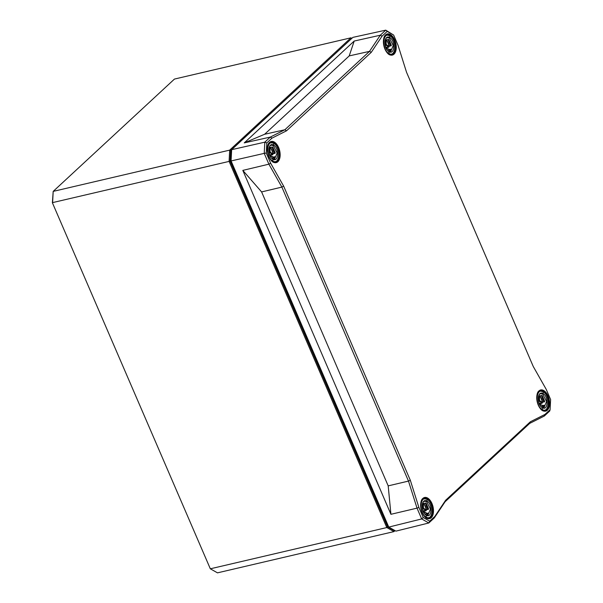 <?xml version="1.0" encoding="UTF-8"?>
<svg xmlns="http://www.w3.org/2000/svg" width="603" height="603" viewBox="0 0 603 603"><rect width="100%" height="100%" fill="white"/><g stroke="black" fill="none" stroke-linecap="round" stroke-linejoin="round"><path stroke-width="0.9" d="M382.031 36.188L387.186 31.416L393.638 35.064L398.01 45.217L406.543 72.277L533.248 366.481L546.243 389.402L550.614 399.555L550.087 409.671L544.939 414.442L530.361 421.776L445.625 500.264L434.846 516.409L429.698 521.18L423.238 517.532L418.866 507.379L410.341 480.32L283.636 186.108L270.641 163.194L266.27 153.041L266.797 142.919L271.945 138.155L286.515 130.821L371.26 52.333L382.031 36.188L380.274 35.223L369.496 51.368L284.865 129.751L286.515 130.821M271.945 138.155L270.295 137.085L244.245 142.896L264.604 134.265L284.865 129.751L270.295 137.085L264.815 142.165L231.642 149.68L230.911 160.986L388.769 527.09L231.062 160.895L231.642 149.68L352.898 37.371L385.754 30.15L380.274 35.223L354.202 41.049L349.212 55.906L369.496 51.368L371.26 52.333M230.911 160.986L264.235 153.373L268.885 164.174L270.641 163.194M429.698 521.18L428.823 522.982L395.922 531.13L388.769 527.09L421.67 518.942L428.823 522.982L434.303 517.909L434.846 516.409M418.866 507.379L417.02 508.141L421.67 518.942L423.238 517.532M445.625 500.264L445.082 501.764L529.705 423.381L544.283 416.047L549.755 410.975L550.087 409.671M529.705 423.381L530.361 421.776M283.636 186.108L281.88 187.096L408.487 481.081L410.341 480.32M544.283 416.047L544.939 414.442M266.27 153.041L264.235 153.373L264.815 142.165L266.797 142.919M387.186 31.416L385.754 30.15L393.638 35.064M261.604 191.92L242.813 170.385L268.885 164.174L281.88 187.096L261.604 191.92L388.196 485.875L390.925 514.299L417.02 508.141L408.487 481.081L388.196 485.875M434.303 517.909L445.082 501.764M242.813 170.385L390.925 514.299M264.604 134.265L349.212 55.906M354.202 41.049L244.245 142.896M52.386 202.759L210.326 568.802L52.386 202.759L53.192 191.385L174.455 79.068L350.938 37.816L229.675 150.132L229.095 161.348L386.809 527.557L393.963 531.597L394.4 530.708L387.593 526.856L230.105 161.174L230.663 150.509L351.707 38.471M387.593 526.856L386.809 527.557L210.326 568.802L217.479 572.85L393.963 531.597L395.018 530.625M230.105 161.174L52.612 202.6L53.192 191.385L229.675 150.132L230.663 150.509M351.655 38.441L350.938 37.816L351.858 38.336M389.123 46.371L388.596 46.71L388.829 47.192L389.123 46.371A7.176 4.025 -103.2 0 0 386.297 39.806L385.716 40.017L385.543 43.733L386.237 45.338L388.596 46.71L385.799 47.373M385.257 40.122L385.716 40.017L385.521 39.504L386.297 39.806M386.169 48.195L388.958 49.582A7.176 4.025 -103.2 0 1 388.407 51.074M388.792 49.536L388.731 49.016L388.958 49.582M387.299 37.688L389.395 38.027L393.216 45.481L390.654 51.722L388.995 51.519M386.742 39.745L389.086 45.851L391.068 45.851L391.362 45.331L388.837 39.557L386.651 39.783M389.636 46.175L389.086 45.851L389.485 46.212M389.726 51.722L390.895 49.197L389.312 49.559L388.422 51.089M388.634 53.984L391.611 54.36M388.558 53.946L388.927 53.471C396.081 58.024 397.045 39.451 389.847 35.758L389.757 37.544C383.907 33.941 383.139 48.768 389.018 51.685L388.927 53.471C381.556 49.815 382.528 31.243 389.847 35.758L386.719 34.951L384.684 36.323M388.701 51.368L389.018 51.685C394.731 55.318 395.5 40.491 389.757 37.544L389.395 38.027M389.312 49.559L390.789 50.388L390.329 50.818L388.867 49.996M542.459 402.405L541.931 402.744L542.165 403.226L542.459 402.405A7.176 4.025 -103.2 0 0 539.632 395.839L539.052 396.05L538.878 399.766L539.564 401.372L541.931 402.744L539.135 403.415M538.585 396.163L539.052 396.05L538.848 395.538L539.632 395.839M539.504 404.229L542.293 405.615A7.176 4.025 -103.2 0 1 541.743 407.115M542.127 405.57L542.067 405.05L542.293 405.615M540.635 393.721L542.73 394.06L546.552 401.515L543.981 407.756L542.331 407.553M540.069 395.787L542.414 401.884L544.403 401.884L544.697 401.364L542.172 395.591L539.986 395.817M542.971 402.209L542.414 401.884L542.821 402.246M543.062 407.756L544.23 405.231L542.647 405.593L541.758 407.123M541.961 410.025L544.946 410.394M541.893 409.98L542.263 409.505C549.408 414.057 550.381 395.485 543.182 391.792L543.092 393.586C537.243 389.975 536.474 404.801 542.353 407.718L542.263 409.505C534.891 405.849 535.856 387.277 543.182 391.792L540.069 390.985L538.012 392.357M542.029 407.402L542.353 407.718C548.059 411.352 548.836 396.533 543.092 393.586L542.73 394.06M542.647 405.593L544.125 406.422L543.665 406.852L542.203 406.03M273.023 153.901L272.496 154.24L272.729 154.722L273.023 153.901A7.176 4.025 -103.2 0 0 270.197 147.336L269.616 147.547L269.443 151.27L270.136 152.876L272.496 154.24L269.699 154.911M269.149 147.66L269.616 147.547L269.42 147.034L270.197 147.336M270.069 155.732L272.858 157.119A7.176 4.025 -103.2 0 1 272.307 158.612M272.692 157.066L272.631 156.554L272.858 157.119M274.553 159.26L272.79 158.928C269.85 158.581 266.436 146.612 271.26 145.21L273.295 145.557L277.116 153.019L274.553 159.26L272.895 159.049M270.641 147.283L272.986 153.381L274.968 153.381L275.262 152.861L272.737 147.087L270.551 147.313M273.536 153.712L272.986 153.381L273.385 153.742M273.626 159.252L274.795 156.735L273.212 157.097L272.322 158.627M272.526 161.521L275.511 161.89M272.458 161.483L272.827 161.001C279.98 165.561 280.945 146.989 273.747 143.295L273.656 145.082C267.807 141.479 267.039 156.305 272.918 159.215L272.827 161.001C265.456 157.353 266.428 138.78 273.747 143.295L270.619 142.489L268.576 143.861M272.594 158.898L272.918 159.215C278.624 162.855 279.4 148.029 273.656 145.082L273.295 145.557M273.212 157.097L274.689 157.926L274.229 158.348L272.767 157.526M426.359 509.942L425.831 510.274L426.057 510.756L426.359 509.934A7.176 4.025 -103.2 0 0 423.532 503.377L422.944 503.588L422.778 507.304L423.464 508.909L425.831 510.274L423.027 510.945M422.484 503.693L422.944 503.588L422.748 503.075L423.532 503.377M423.396 511.766L426.185 513.153A7.176 4.025 -103.2 0 1 425.643 514.645L426.102 513.568L427.565 514.382L427.452 514.826M426.027 513.108L425.967 512.588L426.185 513.153M424.535 501.259L426.623 501.598L430.452 509.053L427.881 515.294L426.223 515.09M423.969 503.317L426.313 509.422L428.303 509.414L428.59 508.902L426.072 503.121L423.886 503.354M426.871 509.746L426.313 509.422L426.72 509.776M426.954 515.294L428.379 513.047L426.102 513.568M425.861 517.555L428.522 518.022L427.286 518.309M426.947 499.043C435.66 505.299 431.635 519.379 428.529 518.022L428.846 517.932M425.793 517.517L426.163 517.042C433.308 521.595 434.281 503.023 427.082 499.329L426.992 501.116C421.143 497.513 420.374 512.339 426.253 515.248L426.163 517.042C418.791 513.387 419.756 494.814 427.082 499.329L423.954 498.523L421.912 499.895M425.929 514.932L426.253 515.248C431.959 518.889 432.735 504.063 426.992 501.116L426.623 501.598M427.489 514.683L428.024 513.96L426.54 513.13M548.059 396.005A10.869 6.09 76.8 0 0 537.107 394.452A10.869 6.09 76.8 0 0 544.313 411.186A10.869 6.09 76.8 0 0 548.059 396.005M537.258 393.88A10.583 5.932 -103.2 0 1 540.484 390.307A10.583 5.932 -103.2 0 1 547.705 396.179A10.583 5.932 -103.2 0 1 546.981 410.01A10.583 5.932 -103.2 0 1 545.3 410.914A10.583 5.932 -103.2 0 1 540.831 409.135M431.959 503.543A10.869 6.09 76.8 0 0 421 501.982A10.869 6.09 76.8 0 0 428.213 518.723A10.869 6.09 76.8 0 0 431.959 503.543M394.724 39.971A10.869 6.09 76.8 0 0 383.772 38.419A10.869 6.09 76.8 0 0 390.978 55.152A10.869 6.09 76.8 0 0 394.724 39.971M278.624 147.509A10.869 6.09 76.8 0 0 267.672 145.949A10.869 6.09 76.8 0 0 274.878 162.682A10.869 6.09 76.8 0 0 278.624 147.509M421.158 501.417A10.583 5.932 -103.2 0 1 424.384 497.837A10.583 5.932 -103.2 0 1 431.597 503.716A10.583 5.932 -103.2 0 1 430.881 517.54A10.583 5.932 -103.2 0 1 429.2 518.452A10.583 5.932 -103.2 0 1 424.723 516.673M267.83 145.383A10.583 5.932 -103.2 0 1 271.049 141.803A10.583 5.932 -103.2 0 1 278.269 147.682A10.583 5.932 -103.2 0 1 277.546 161.506A10.583 5.932 -103.2 0 1 275.873 162.411A10.583 5.932 -103.2 0 1 271.395 160.639M383.93 37.846A10.583 5.932 -103.2 0 1 387.156 34.265A10.583 5.932 -103.2 0 1 394.37 40.145A10.583 5.932 -103.2 0 1 393.646 53.976A10.583 5.932 -103.2 0 1 391.973 54.881A10.583 5.932 -103.2 0 1 387.495 53.102M387.262 524.022A12.882 7.221 -103.2 0 1 386.063 521.685L385.709 521.859A13.168 7.379 76.8 0 0 388.068 525.891M389.749 527.64A13.168 7.379 76.8 0 0 392.289 529.08M231.409 151.557A13.168 7.379 76.8 0 0 232.374 165.825L232.735 165.652A12.882 7.221 -103.2 0 1 231.808 163.066M231.017 158.966A12.882 7.221 -103.2 0 1 231.318 153.245M232.374 165.825L385.709 521.859M386.237 521.648L232.901 165.606M388.965 46.235L386.598 44.863L385.234 45.579M386.598 44.863L386.139 43.793L384.955 43.876M386.139 43.793L386.312 40.077M386.425 48.232L386.01 47.871M388.656 49.242L385.754 47.856M386.063 47.856L388.829 47.192M388.098 39.414L390.465 45.986M542.301 402.269L539.934 400.897L538.569 401.613M539.934 400.897L539.474 399.827L538.291 399.91M539.474 399.827L539.647 396.111M539.76 404.266L539.346 403.904M541.984 405.276L539.09 403.889M539.399 403.889L542.165 403.226M541.426 395.455L543.8 402.02M272.865 153.765L270.498 152.393L269.134 153.109M270.498 152.393L270.038 151.33L268.855 151.406M270.038 151.33L270.212 147.607M270.325 155.762L269.91 155.408M272.556 156.772L269.654 155.386M269.963 155.386L272.729 154.722M271.991 146.951L274.365 153.524M426.193 509.799L423.834 508.435L422.469 509.143M423.834 508.435L423.374 507.364L422.19 507.447M423.374 507.364L423.547 503.641M423.653 511.796L423.246 511.442M425.884 512.814L422.989 511.419M423.298 511.419L426.057 510.756M425.326 502.985L427.693 509.558M545.3 410.914C538.283 413.387 533.097 391.204 540.484 390.307M429.2 518.452C422.183 520.917 416.997 498.741 424.384 497.837M275.873 162.411C268.848 164.883 263.662 142.707 271.049 141.803M391.973 54.881C384.948 57.345 379.762 35.17 387.156 34.265M386.734 34.951L385.498 35.238M386.719 34.959L389.711 35.464C398.425 41.728 394.4 55.808 391.302 54.451L390.058 54.745M390.654 51.722L388.89 51.391C385.95 51.051 382.543 39.082 387.36 37.672M388.189 39.391L390.533 45.971M390.39 51.051L390.91 50.411M540.069 390.985L538.833 391.279M540.054 390.993L543.047 391.505C551.76 397.761 547.735 411.841 544.63 410.485L543.386 410.779M543.981 407.756L542.225 407.424C539.286 407.085 535.871 395.116 540.695 393.706M541.524 395.432L543.868 402.005M543.725 407.085L544.245 406.445M273.958 162.275L275.187 161.988C278.3 163.338 282.325 149.265 273.619 143.001L269.398 142.775M272.089 146.928L274.433 153.501M274.29 158.581L274.81 157.948M426.947 499.035L422.733 498.809M427.881 515.294L426.117 514.962C423.185 514.623 419.771 502.653 424.587 501.244M425.424 502.962L427.768 509.543M427.617 514.623L428.145 513.982"/></g></svg>
